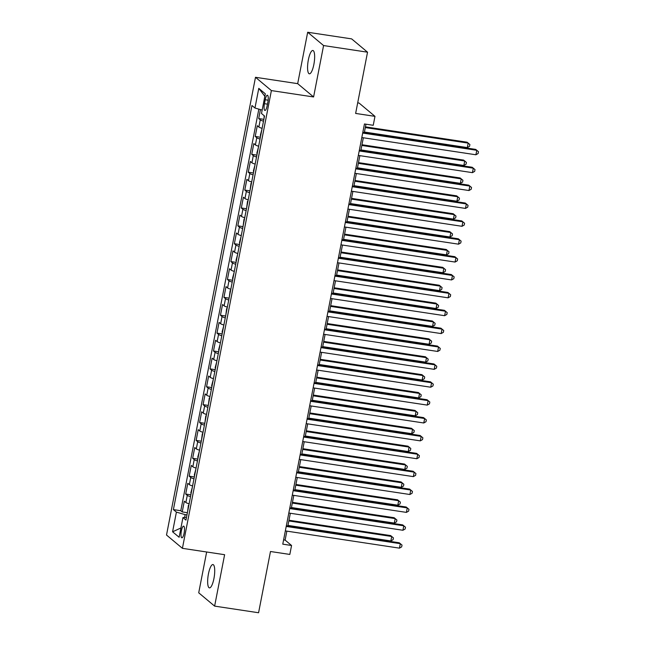 <?xml version="1.0" encoding="UTF-8"?>
<svg xmlns="http://www.w3.org/2000/svg" width="645" height="645" viewBox="0 0 645 645"><rect width="100%" height="100%" fill="white"/><g stroke="black" fill="none" stroke-linecap="round" stroke-linejoin="round"><path stroke-width="0.97" d="M213.938 578.517A11.795 3.104 -81.4 0 0 212.947 564.552A11.795 3.104 -81.4 0 0 208.44 573.913A11.795 3.104 -81.4 0 0 209.423 587.877A11.795 3.104 -81.4 0 0 213.938 578.517M313.865 64.444A11.795 3.104 -81.4 0 0 312.873 50.479A11.795 3.104 -81.4 0 0 308.358 59.848A11.795 3.104 -81.4 0 0 309.35 73.812A11.795 3.104 -81.4 0 0 313.865 64.444M184.123 533.125A5.902 1.548 -81.4 0 0 183.631 526.143A5.902 1.548 -81.4 0 0 181.374 530.827A5.902 1.548 -81.4 0 0 181.866 537.809A5.902 1.548 -81.4 0 0 184.123 533.125M206.65 551.991L198.716 592.811L214.624 606.115L258.581 612.75L270.481 551.507L289.823 554.434L291.564 545.493L285.114 540.099L286.856 531.141M255.493 77.287L166.515 535.028L182.414 548.331L271.392 90.582L255.493 77.287L297.684 83.657L313.591 96.96L323.58 45.553L307.681 32.25L297.684 83.657M307.681 32.25L351.638 38.885L367.537 52.189L355.637 113.431L374.979 116.35L359.072 103.055L357.693 102.845M323.58 45.553L367.537 52.189M260.435 109.585L258.693 118.551L263.853 119.333M262.104 128.339A7.369 1.121 -169 0 1 258.871 127.017L257.299 125.71L255.218 136.434L260.378 137.216M258.629 146.213A7.369 1.121 11 0 1 255.396 144.899L253.824 143.585L251.744 154.316L256.904 155.098M255.154 164.096A7.369 1.121 11 0 1 251.921 162.782L250.349 161.468L248.261 172.199L253.429 172.973M251.679 181.979A7.369 1.121 11 0 1 248.446 180.665L246.874 179.35L244.786 190.073L249.954 190.856M248.204 199.861A7.369 1.121 11 0 1 244.971 198.539L243.399 197.233L241.311 207.956L246.479 208.738M244.729 217.736A7.369 1.121 11 0 1 241.488 216.422L239.924 215.108L237.836 225.839L243.004 226.621M241.254 235.619A7.369 1.121 11 0 1 238.013 234.304L236.449 232.99L234.361 243.721L239.529 244.495M237.779 253.501A7.369 1.121 11 0 1 234.538 252.187L232.974 250.873L230.886 261.596L236.054 262.378M234.304 271.384A7.369 1.121 11 0 1 231.063 270.061L229.499 268.755L227.411 279.478L232.579 280.261M230.829 289.258A7.369 1.121 11 0 1 227.588 287.944L226.024 286.63L223.936 297.361L229.096 298.143M227.346 307.141A7.369 1.121 11 0 1 224.113 305.827L222.541 304.513L220.461 315.244L225.621 316.018M223.871 325.024A7.369 1.121 11 0 1 220.638 323.709L219.066 322.395L216.986 333.126L222.146 333.9M220.397 342.906A7.369 1.121 11 0 1 217.163 341.584L215.591 340.278L213.511 351.001L218.671 351.783M216.922 360.781A7.369 1.121 11 0 1 213.689 359.467L212.116 358.152L210.036 368.884L215.196 369.666M213.447 378.663A7.369 1.121 11 0 1 210.214 377.349L208.641 376.035L206.553 386.766L211.721 387.548M209.972 396.546A7.369 1.121 11 0 1 206.739 395.232L205.166 393.918L203.078 404.649L208.246 405.423M206.497 414.429A7.369 1.121 11 0 1 203.264 413.106L201.691 411.8L199.603 422.523L204.771 423.305M203.022 432.303A7.369 1.121 11 0 1 199.781 430.989L198.217 429.675L196.128 440.406L201.296 441.188M199.547 450.186A7.369 1.121 11 0 1 196.306 448.872L194.742 447.557L192.653 458.289L197.822 459.071M196.072 468.068A7.369 1.121 11 0 1 192.831 466.754L191.267 465.44L189.178 476.171L194.347 476.945M192.597 485.951A7.369 1.121 11 0 1 189.356 484.629L187.792 483.323L185.704 494.046L190.864 494.828M374.979 116.35L373.237 125.291L364.449 123.969L282.768 544.162L291.564 545.493M265.216 99.757L264.45 103.692A5.716 1.5 -81.4 0 0 264.926 110.456A5.716 1.5 -81.4 0 0 267.111 105.925L267.877 101.991A5.716 1.5 -81.4 0 0 267.401 95.226A5.716 1.5 -81.4 0 0 265.216 99.757L268.151 100.201M186.494 517.338L182.946 517.588L185.953 520.104L264.506 116.003L261.491 113.488L265.321 93.815L258.782 88.357L254.96 108.021L251.953 105.506L173.4 509.606L176.408 512.122L185.163 514.629L184.607 517.475M182.946 517.588L179.125 537.261L172.586 531.794L176.408 512.122M263.499 121.179A7.369 1.121 -169 0 1 260.257 119.865L258.693 118.551M258.847 109.134L180.785 510.727L182.229 511.928L187.389 512.711M189.114 503.826A7.369 1.121 11 0 1 185.881 502.511L184.309 501.197L182.229 511.928M190.509 496.674A7.369 1.121 -169 0 1 187.276 495.36L185.704 494.046M193.984 478.8A7.369 1.121 -169 0 1 190.751 477.477L189.178 476.171M197.459 460.917A7.369 1.121 -169 0 1 194.226 459.603L192.653 458.289M200.934 443.034A7.369 1.121 -169 0 1 197.701 441.72L196.128 440.406M204.409 425.152A7.369 1.121 -169 0 1 201.176 423.838L199.603 422.523M207.883 407.277A7.369 1.121 -169 0 1 204.65 405.955L203.078 404.649M211.358 389.395A7.369 1.121 -169 0 1 208.125 388.08L206.553 386.766M214.841 371.512A7.369 1.121 -169 0 1 211.6 370.198L210.036 368.884M218.316 353.629A7.369 1.121 -169 0 1 215.075 352.315L213.511 351.001M221.791 335.755A7.369 1.121 -169 0 1 218.55 334.433L216.986 333.126M225.266 317.872A7.369 1.121 -169 0 1 222.025 316.558L220.461 315.244M228.741 299.99A7.369 1.121 -169 0 1 225.5 298.675L223.936 297.361M232.216 282.107A7.369 1.121 -169 0 1 228.983 280.793L227.411 279.478M235.691 264.232A7.369 1.121 -169 0 1 232.458 262.91L230.886 261.596M239.166 246.35A7.369 1.121 -169 0 1 235.933 245.027L234.361 243.721M242.641 228.467A7.369 1.121 -169 0 1 239.408 227.153L237.836 225.839M246.116 210.584A7.369 1.121 -169 0 1 242.883 209.27L241.311 207.956M249.591 192.71A7.369 1.121 -169 0 1 246.358 191.388L244.786 190.073M253.066 174.827A7.369 1.121 -169 0 1 249.833 173.505L248.261 172.199M256.549 156.945A7.369 1.121 -169 0 1 253.308 155.63L251.744 154.316M260.024 139.062A7.369 1.121 -169 0 1 256.783 137.748L255.218 136.434M313.591 96.96L271.392 90.582M214.624 606.115L224.613 554.7L182.414 548.331M287.864 525.957L290.331 513.259M291.338 508.075L293.806 495.376M294.813 490.192L297.281 477.502M298.288 472.309L300.755 459.619M301.763 454.435L304.23 441.736M305.238 436.552L307.705 423.854M308.713 418.669L311.18 405.971M312.188 400.787L314.655 388.097M315.671 382.912L318.138 370.214M319.146 365.03L321.613 352.331M322.621 347.147L325.088 334.449M326.096 329.264L328.563 316.574M329.571 311.39L332.038 298.691M333.046 293.507L335.513 280.809M336.521 275.625L338.988 262.926M339.996 257.742L342.463 245.052M343.471 239.859L345.938 227.169M346.945 221.985L349.413 209.286M350.42 204.102L352.888 191.404M353.895 186.22L356.371 173.529M357.378 168.337L359.846 155.647M360.853 150.462L363.32 137.764M364.328 132.58L365.957 124.195M186.969 514.895L185.163 514.629M283.606 539.873L285.114 540.099M262.16 110.077L254.96 108.021M180.785 510.727L173.4 509.606M264.837 96.29L258.782 88.357M172.586 531.794L180.931 527.973M362.675 133.064L476.784 150.301L475.913 154.776L361.813 137.538M362.821 132.354L475.712 149.406L478.485 151.72L478.138 153.51L475.913 154.776M475.712 149.406L478.485 151.72M264.144 115.697L264.039 118.382M364.433 132.04L467.319 147.584L468.189 143.109L467.117 142.214L365.441 126.855M467.117 142.214L469.891 144.528L468.189 143.109L365.296 127.573M469.891 144.528L469.544 146.318L467.319 147.584M359.2 150.946L473.309 168.184L472.438 172.65L358.33 155.421M359.338 150.229L472.237 167.281L475.01 169.603L474.664 171.385L472.438 172.65M472.237 167.281L475.01 169.603M355.726 168.829L469.834 186.066L468.963 190.533L354.855 173.295M355.863 168.111L468.762 185.163L471.535 187.477L471.189 189.267L468.963 190.533M468.762 185.163L471.535 187.477M352.251 186.711L466.359 203.941L465.488 208.416L351.38 191.178M352.388 185.994L465.287 203.046L468.06 205.36L467.714 207.15L465.488 208.416M465.287 203.046L468.06 205.36M348.776 204.586L462.884 221.824L462.013 226.298L347.905 209.061M348.913 203.876L461.804 220.929L464.585 223.243L464.239 225.032L462.013 226.298M461.804 220.929L464.585 223.243M261.902 129.387L260.346 135.2L260.564 136.256M360.958 149.922L463.844 165.467L464.714 160.992L463.634 160.097L361.966 144.738M463.634 160.097L466.416 162.411L464.714 160.992L361.821 145.456M466.416 162.411L466.069 164.201L463.844 165.467M258.427 147.27L256.871 153.083L257.089 154.139M357.483 167.805L460.369 183.341L461.24 178.875L460.159 177.972L358.491 162.621M460.159 177.972L462.941 180.294L461.24 178.875L358.346 163.33M462.941 180.294L462.594 182.075L460.369 183.341M254.952 165.144L253.396 170.965L253.614 172.022M354 185.679L456.894 201.224L457.765 196.757L456.684 195.854L355.008 180.495M456.684 195.854L459.466 198.168L457.765 196.757L354.871 181.213M459.466 198.168L459.119 199.958L456.894 201.224M251.477 183.027L250.961 183.478L250.139 189.904M350.525 203.562L453.419 219.107L454.282 214.632L453.209 213.737L351.533 198.378M453.209 213.737L455.991 216.051L454.282 214.632L351.396 199.095M455.991 216.051L455.644 217.841L453.419 219.107M345.301 222.469L459.409 239.706L458.539 244.173L344.43 226.943M345.438 221.751L458.329 238.803L461.111 241.125L460.764 242.907L458.539 244.173M458.329 238.803L461.111 241.125M248.003 200.909L247.486 201.361L246.664 207.779M347.05 221.445L449.944 236.989L450.807 232.514L449.734 231.619L348.058 216.26M449.734 231.619L452.516 233.933L450.807 232.514L347.921 216.978M452.516 233.933L452.161 235.723L449.944 236.989M341.826 240.351L455.934 257.589L455.064 262.055L340.955 244.818M341.963 239.634L454.854 256.686L457.636 259L457.289 260.79L455.064 262.055M454.854 256.686L457.636 259M244.528 218.792L244.012 219.244L243.189 225.661M343.575 239.327L446.469 254.864L447.332 250.397L446.259 249.494L344.583 234.143M446.259 249.494L449.033 251.816L447.332 250.397L344.446 234.853M449.033 251.816L448.686 253.598L446.469 254.864M338.351 258.234L452.451 275.463L451.589 279.938L337.48 262.7M338.488 257.516L451.379 274.568L454.161 276.882L453.814 278.672L451.589 279.938M451.379 274.568L454.161 276.882M241.045 236.667L239.497 242.488L239.714 243.544M340.1 257.21L442.986 272.746L443.857 268.28L442.784 267.377L341.108 252.018M442.784 267.377L445.558 269.691L443.857 268.28L340.971 252.735M445.558 269.691L445.211 271.481L442.986 272.746M334.876 276.108L448.976 293.346L448.114 297.821L334.005 280.583M335.013 275.399L447.904 292.451L450.686 294.765L450.331 296.555L448.114 297.821M447.904 292.451L450.686 294.765M237.57 254.549L236.022 260.362L236.239 261.427M336.625 275.084L439.511 290.629L440.382 286.154L439.31 285.259L337.633 269.9M439.31 285.259L442.083 287.573L440.382 286.154L337.496 270.618M442.083 287.573L441.736 289.363L439.511 290.629M331.401 293.991L445.501 311.229L444.631 315.695L330.53 298.466M331.538 293.273L444.429 310.326L447.203 312.648L446.856 314.429L444.631 315.695M444.429 310.326L447.203 312.648M234.095 272.432L232.547 278.245L232.764 279.301M333.151 292.967L436.036 308.512L436.907 304.037L435.835 303.142L334.158 287.783M435.835 303.142L438.608 305.456L436.907 304.037L334.021 288.5M438.608 305.456L438.261 307.246L436.036 308.512M327.918 311.874L442.027 329.111L441.156 333.578L327.055 316.34M328.063 311.156L440.954 328.208L443.728 330.522L443.381 332.312L441.156 333.578M440.954 328.208L443.728 330.522M230.62 290.315L230.112 290.766L229.281 297.184M329.676 310.85L432.561 326.386L433.432 321.919L432.36 321.017L330.683 305.666M432.36 321.017L435.133 323.339L433.432 321.919L330.546 306.375M435.133 323.339L434.786 325.12L432.561 326.386M324.443 329.756L438.552 346.986L437.681 351.461L323.58 334.223M324.588 329.039L437.479 346.091L440.253 348.405L439.906 350.195L437.681 351.461M437.479 346.091L440.253 348.405M227.145 308.189L226.637 308.641L225.806 315.066M326.201 328.732L429.086 344.269L429.957 339.802L428.885 338.899L327.209 323.54M428.885 338.899L431.658 341.213L429.957 339.802L327.071 324.258M431.658 341.213L431.312 343.003L429.086 344.269M320.968 347.631L435.077 364.868L434.206 369.343L320.097 352.106M321.105 346.921L434.004 363.974L436.778 366.287L436.431 368.077L434.206 369.343M434.004 363.974L436.778 366.287M223.67 326.072L222.114 331.885L222.332 332.949M322.726 346.607L425.611 362.151L426.482 357.677L425.402 356.782L323.734 341.423M425.402 356.782L428.183 359.096L426.482 357.677L323.588 342.14M428.183 359.096L427.837 360.886L425.611 362.151M317.493 365.513L431.602 382.751L430.731 387.218L316.622 369.988M317.63 364.804L430.529 381.848L433.303 384.17L432.956 385.952L430.731 387.218M430.529 381.848L433.303 384.17M220.195 343.954L218.639 349.767L218.857 350.832M319.251 364.49L422.136 380.034L423.007 375.559L421.927 374.664L320.259 359.305M421.927 374.664L424.708 376.978L423.007 375.559L320.114 360.023M424.708 376.978L424.362 378.768L422.136 380.034M314.018 383.396L428.127 400.634L427.256 405.1L313.147 387.863M314.155 382.678L427.054 399.731L429.828 402.045L429.481 403.834L427.256 405.1M427.054 399.731L429.828 402.045M216.72 361.837L215.164 367.65L215.382 368.706M315.768 382.372L418.661 397.909L419.532 393.442L418.452 392.539L316.784 377.188M418.452 392.539L421.233 394.861L419.532 393.442L316.639 377.897M421.233 394.861L420.887 396.643L418.661 397.909M310.543 401.279L424.652 418.508L423.781 422.983L309.673 405.745M310.68 400.561L423.572 417.613L426.353 419.927L426.006 421.717L423.781 422.983M423.572 417.613L426.353 419.927M213.245 379.712L211.689 385.533L211.907 386.589M312.293 400.255L415.187 415.791L416.049 411.325L414.977 410.422L313.301 395.062M414.977 410.422L417.758 412.736L416.049 411.325L313.164 395.78M417.758 412.736L417.412 414.525L415.187 415.791M307.068 419.161L421.177 436.391L420.306 440.866L306.198 423.628M307.205 418.444L420.097 435.496L422.878 437.81L422.531 439.6L420.306 440.866M420.097 435.496L422.878 437.81M209.77 397.594L209.254 398.046L208.432 404.471M308.818 418.129L411.712 433.674L412.574 429.199L411.502 428.304L309.826 412.945M411.502 428.304L414.284 430.618L412.574 429.199L309.689 413.663M414.284 430.618L413.929 432.408L411.712 433.674M303.593 437.036L417.702 454.274L416.831 458.74L302.723 441.511M303.731 436.326L416.622 453.379L419.403 455.693L419.057 457.474L416.831 458.74M416.622 453.379L419.403 455.693M206.295 415.477L205.779 415.928L204.957 422.354M305.343 436.012L408.237 451.556L409.099 447.082L408.027 446.187L306.351 430.828M408.027 446.187L410.8 448.501L409.099 447.082L306.214 431.545M410.8 448.501L410.454 450.291L408.237 451.556M300.119 454.918L414.219 472.156L413.356 476.623L299.248 459.385M300.256 454.201L413.147 471.253L415.928 473.567L415.582 475.357L413.356 476.623M413.147 471.253L415.928 473.567M202.82 433.359L202.304 433.811L201.482 440.229M301.868 453.895L404.754 469.431L405.624 464.964L404.552 464.061L302.876 448.71M404.552 464.061L407.326 466.383L405.624 464.964L302.739 449.42M407.326 466.383L406.979 468.165L404.754 469.431M296.644 472.801L410.744 490.031L409.881 494.505L295.773 477.268M296.781 472.084L409.672 489.136L412.453 491.45L412.099 493.24L409.881 494.505M409.672 489.136L412.453 491.45M199.337 451.234L197.789 457.055L198.007 458.111M298.393 471.777L401.279 487.314L402.149 482.847L401.077 481.944L299.401 466.585M401.077 481.944L403.851 484.258L402.149 482.847L299.264 467.303M403.851 484.258L403.504 486.048L401.279 487.314M293.169 490.684L407.269 507.913L406.406 512.388L292.298 495.15M293.306 489.966L406.197 507.018L408.97 509.332L408.624 511.122L406.406 512.388M406.197 507.018L408.97 509.332M195.862 469.117L194.314 474.93L194.532 475.994M294.918 489.652L397.804 505.196L398.675 500.722L397.602 499.827L295.926 484.468M397.602 499.827L400.376 502.141L398.675 500.722L295.789 485.185M400.376 502.141L400.029 503.93L397.804 505.196M289.686 508.558L403.794 525.796L402.923 530.263L288.823 513.033M289.831 507.849L402.722 524.901L405.495 527.215L405.149 528.997L402.923 530.263M402.722 524.901L405.495 527.215M192.387 486.999L190.839 492.812L191.057 493.876M291.443 507.534L394.329 523.079L395.2 518.604L394.127 517.709L292.451 502.35M394.127 517.709L396.901 520.023L395.2 518.604L292.314 503.068M396.901 520.023L396.554 521.813L394.329 523.079M286.211 526.441L400.319 543.679L399.449 548.145L285.348 530.908M286.356 525.723L399.247 542.776L402.02 545.09L401.674 546.879L399.449 548.145M399.247 542.776L402.02 545.09M188.912 504.882L188.405 505.333L187.574 511.751M287.968 525.417L390.854 540.953L391.725 536.487L390.652 535.584L288.976 520.233M390.652 535.584L393.426 537.906L391.725 536.487L288.839 520.942M393.426 537.906L393.079 539.688L390.854 540.953M258.871 127.017L260.257 119.865M185.881 502.511L187.276 495.36M189.356 484.629L190.751 477.477M192.831 466.754L194.226 459.603M196.306 448.872L197.701 441.72M199.781 430.989L201.176 423.838M203.264 413.106L204.65 405.955M206.739 395.232L208.125 388.08M210.214 377.349L211.6 370.198M213.689 359.467L215.075 352.315M217.163 341.584L218.55 334.433M220.638 323.709L222.025 316.558M224.113 305.827L225.5 298.675M227.588 287.944L228.983 280.793M231.063 270.061L232.458 262.91M234.538 252.187L235.933 245.027M238.013 234.304L239.408 227.153M241.488 216.422L242.883 209.27M244.971 198.539L246.358 191.388M248.446 180.665L249.833 173.505M251.921 162.782L253.308 155.63M255.396 144.899L256.783 137.748M267.457 104.151L264.45 103.692"/></g></svg>
